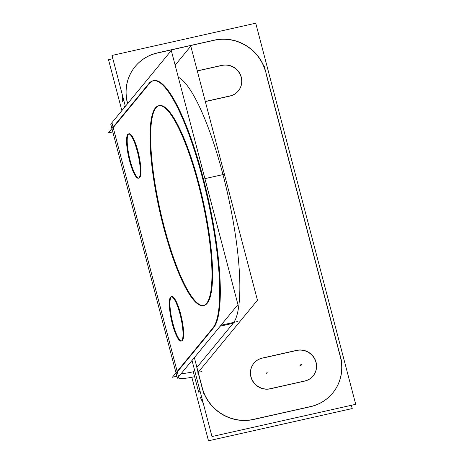 <?xml version="1.0" encoding="UTF-8"?>
<svg xmlns="http://www.w3.org/2000/svg" width="464" height="464" viewBox="0 0 464 464"><rect width="100%" height="100%" fill="white"/><g stroke="black" fill="none" stroke-linecap="round" stroke-linejoin="round"><path stroke-width="0.7" d="M253.477 419.485L310.381 406.725L253.477 419.485M203.197 403.036A42.653 41.087 -140.6 0 1 200.442 397.48A42.653 41.087 -140.6 0 0 203.197 403.036M196.806 367.529L202.147 387.887A42.653 41.087 -140.6 0 0 252.352 419.723A42.653 41.087 -140.6 0 1 202.147 387.887L198.488 373.943M124.091 107.915L123.882 107.109L125.152 105.566L123.882 107.109L124.091 107.915M122.513 95.497A42.653 41.087 39.4 0 0 122.745 100.972A42.653 41.087 39.4 0 1 122.513 95.497M198.656 392.132L193.314 371.774L194.584 370.226L193.314 371.774A20.474 3.3 165.3 0 1 181.192 373.613A20.474 3.3 165.3 0 0 193.314 371.774L198.656 392.132L199.926 390.584L198.656 392.132M135.128 66.59A42.653 41.087 39.4 0 1 157.337 53.029A42.653 41.087 39.4 0 0 127.374 102.863L127.583 103.663L127.374 102.863A42.653 41.087 39.4 0 1 135.076 66.659M177.294 371.908L213.66 327.671L177.294 371.908M233.172 323.298L197.386 366.821L233.172 323.298L220.162 326.215L233.172 323.298M153.3 80.742A127.96 27.475 -102.6 0 0 149.57 83.369A127.96 27.475 -102.6 0 1 202.901 176.958A127.96 27.475 -102.6 0 1 214.368 326.726A127.96 27.475 -102.6 0 0 205.511 187.131A127.96 27.475 -102.6 0 0 153.613 80.666M113.204 127.6L147.941 85.347L113.204 127.6L177.167 371.432L113.204 127.6M159.216 105.635A102.37 21.982 77.4 0 1 201.138 192.456A102.37 21.982 77.4 0 1 207.251 303.241A102.37 21.982 77.4 0 1 204.021 305.405A102.37 21.982 77.4 0 1 162.098 218.585A102.37 21.982 77.4 0 1 155.979 107.799A102.37 21.982 77.4 0 1 158.897 105.717M171.831 296.664A22.69 4.872 77.4 0 1 181.122 315.909A22.69 4.872 77.4 0 1 182.48 340.466A22.69 4.872 77.4 0 1 181.76 340.941M181.436 340.965A22.69 4.872 77.4 0 1 172.295 320.966A22.69 4.872 77.4 0 1 171.112 297.14A22.69 4.872 77.4 0 1 171.523 296.78M129.102 133.794A22.69 4.872 77.4 0 1 138.394 153.039A22.69 4.872 77.4 0 1 139.751 177.596A22.69 4.872 77.4 0 1 139.032 178.072M138.707 178.095A22.69 4.872 77.4 0 1 129.566 158.096A22.69 4.872 77.4 0 1 128.383 134.27A22.69 4.872 77.4 0 1 128.795 133.91M332.705 393.025A42.653 41.087 39.4 0 0 340.35 356.891A42.653 41.087 39.4 0 1 311.541 406.447A42.653 41.087 39.4 0 0 332.647 393.095M340.013 355.592L265.907 73.132L340.013 355.592M214.246 40.264A42.653 41.087 -140.6 0 1 265.576 71.868A42.653 41.087 -140.6 0 0 214.246 40.264M158.642 52.739L212.993 40.548L158.642 52.739M253.82 363.335A16.037 15.451 39.4 0 0 252.793 381.321A16.037 15.451 39.4 0 0 269.549 388.965A16.037 15.451 39.4 0 1 250.838 376.611A16.037 15.451 39.4 0 1 262.189 358.208A16.037 15.451 39.4 0 0 253.878 363.266M295.742 350.685L263.192 357.982L295.742 350.685M313.119 375.904A16.037 15.451 39.4 0 0 313.879 357.651A16.037 15.451 39.4 0 0 296.658 350.477A16.037 15.451 39.4 0 1 315.862 362.001A16.037 15.451 39.4 0 1 305.399 380.921A16.037 15.451 39.4 0 0 313.067 375.973M270.222 388.826L304.691 381.095L270.222 388.826M238.293 90.95A16.037 15.451 -140.6 0 1 230.625 95.897A16.037 15.451 -140.6 0 0 241.089 76.983A16.037 15.451 -140.6 0 0 221.885 65.453A16.037 15.451 -140.6 0 1 239.105 72.628A16.037 15.451 -140.6 0 1 238.345 90.88M229.918 96.077L205.337 101.587L229.918 96.077M197.304 70.969L220.968 65.662L197.304 70.969M178.292 77.186A127.96 27.475 77.4 0 1 227.633 193.778A127.96 27.475 77.4 0 1 233.879 322.347A127.96 27.475 77.4 0 0 227.633 193.778A127.96 27.475 77.4 0 0 178.292 77.186M311.634 406.331L252.451 419.607M201.944 386.466A42.653 41.087 39.4 0 0 254.864 419.044M191.823 377.249L208.493 440.8L352.228 408.564L351.37 405.292M121.87 110.612L108.512 59.682L112.862 58.708M123.656 99.864L122.27 101.546L123.656 99.864M125.988 97.028L127.693 103.53L125.988 97.028M194.352 357.605L203.754 393.449L194.352 357.605M201.422 396.285L200.036 397.973L201.422 396.285M213.829 326.847L172.376 377.261L176.9 376.246M220.957 325.247L237.858 321.459M178.698 376.646L178.698 376.652A20.474 3.3 -14.7 0 0 178.286 377.609A20.474 3.3 -14.7 0 0 194.596 376.664M177.41 378.206L110.757 124.132L171.291 50.506L237.951 304.581L177.41 378.206M149.739 82.54L108.28 132.959L112.804 131.944M125.361 106.366L112.004 55.436L255.734 23.2L355.72 404.318L211.984 436.554L192.021 360.441M198.841 371.554A3.41 0.551 165.3 0 0 198.621 371.844A3.41 0.551 165.3 0 0 201.979 371.531M197.519 373.108L257.45 300.22L190.791 46.145L175.143 65.18M211.596 329.243A127.96 27.475 -102.6 0 0 206.318 193.233A127.96 27.475 -102.6 0 0 152.981 80.806A127.96 27.475 -102.6 0 0 147.633 85.417M205.477 304.523A102.37 21.982 -102.6 0 0 201.254 195.721A102.37 21.982 -102.6 0 0 158.584 105.78A102.37 21.982 -102.6 0 0 154.303 109.469M156.496 106.801A102.37 21.982 -102.6 0 0 160.718 215.609A102.37 21.982 -102.6 0 0 203.389 305.55A102.37 21.982 -102.6 0 0 207.669 301.861M181.592 340.86A22.69 4.872 -102.6 0 0 180.658 316.738A22.69 4.872 -102.6 0 0 171.199 296.803A22.69 4.872 -102.6 0 0 170.247 297.621M170.735 297.03A22.69 4.872 -102.6 0 0 171.668 321.152A22.69 4.872 -102.6 0 0 181.128 341.086A22.69 4.872 -102.6 0 0 182.079 340.269M138.864 177.99A22.69 4.872 -102.6 0 0 137.93 153.868A22.69 4.872 -102.6 0 0 128.47 133.934A22.69 4.872 -102.6 0 0 127.519 134.751M128.006 134.16A22.69 4.872 -102.6 0 0 128.94 158.282A22.69 4.872 -102.6 0 0 138.4 178.217A22.69 4.872 -102.6 0 0 139.351 177.399M127.704 103.518A42.653 41.087 -140.6 0 1 135.186 66.52A42.653 41.087 -140.6 0 1 158.734 52.629M215.499 39.875L156.316 53.145M266.005 73.01A42.653 41.087 39.4 0 0 213.086 40.438M341.956 362.454L264.196 66.027M340.106 355.476A42.653 41.087 -140.6 0 1 332.763 392.956A42.653 41.087 -140.6 0 1 309.215 406.853M269.648 388.844L305.498 380.805M295.823 350.587A16.037 15.451 -140.6 0 1 313.739 357.135A16.037 15.451 -140.6 0 1 313.177 375.834A16.037 15.451 -140.6 0 1 303.839 381.147M297.465 350.187L261.615 358.225M271.289 388.443A16.037 15.451 -140.6 0 1 253.373 381.895A16.037 15.451 -140.6 0 1 253.936 363.196A16.037 15.451 -140.6 0 1 263.274 357.889M197.275 70.864L222.691 65.163M230.724 95.781L205.308 101.483M229.065 96.123A16.037 15.451 39.4 0 0 238.403 90.811A16.037 15.451 39.4 0 0 238.966 72.111A16.037 15.451 39.4 0 0 221.05 65.563M155.979 107.799A102.37 21.982 77.4 0 1 199.073 184.289A102.37 21.982 77.4 0 1 207.251 303.241A102.37 21.982 77.4 0 1 164.157 226.751A102.37 21.982 77.4 0 1 155.979 107.799M171.112 297.14A22.69 4.872 77.4 0 1 180.664 314.099A22.69 4.872 77.4 0 1 182.48 340.466A22.69 4.872 77.4 0 1 172.927 323.507A22.69 4.872 77.4 0 1 171.112 297.14M128.383 134.27A22.69 4.872 77.4 0 1 137.936 151.229A22.69 4.872 77.4 0 1 139.751 177.596A22.69 4.872 77.4 0 1 130.198 160.637A22.69 4.872 77.4 0 1 128.383 134.27M111.923 122.716L178.576 376.791M204.908 178.652L223.584 174.464M299.703 366.003L300.846 364.611M300.678 365.789L301.82 364.397M266.208 373.52L267.351 372.128M178.193 377.261L178.286 377.609"/></g></svg>
